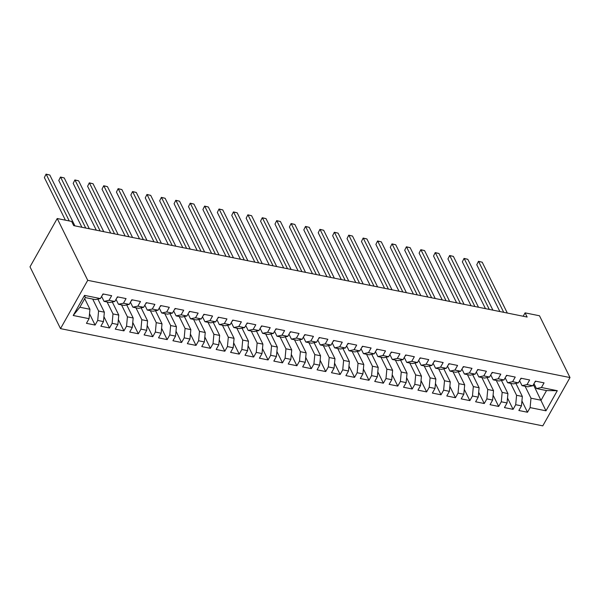 <?xml version="1.0" encoding="UTF-8"?>
<svg xmlns="http://www.w3.org/2000/svg" width="600" height="600" viewBox="0 0 600 600"><rect width="100%" height="100%" fill="white"/><g stroke="black" fill="none" stroke-linecap="round" stroke-linejoin="round"><path stroke-width="0.9" d="M60.51 328.627L542.783 425.865L570 377.565L87.727 280.32L60.51 328.627L30 266.835L57.218 218.528L87.727 280.32M73.207 315.487L84.54 295.38L100.395 298.582L95.385 299.61L85.297 297.577L79.852 307.237L73.207 315.487L89.062 318.683L86.453 323.317L95.1 325.065L97.71 320.43L103.477 321.593L100.868 326.228L109.515 327.968L112.125 323.332L117.892 324.495L115.282 329.13L123.93 330.877L126.54 326.243L132.308 327.405L129.697 332.04L138.345 333.78L140.955 329.145L146.722 330.308L144.105 334.942L152.752 336.69L155.37 332.055L161.13 333.218L158.52 337.853L167.167 339.593L169.778 334.957L175.545 336.12L172.935 340.755L181.583 342.502L184.192 337.868L189.96 339.03L187.35 343.665L195.998 345.405L198.608 340.77L204.375 341.933L201.757 346.567L210.405 348.315L213.022 343.68L218.782 344.843L216.173 349.478L224.82 351.218L227.43 346.582L233.197 347.745L230.587 352.38L239.235 354.127L241.845 349.493L247.612 350.655L245.002 355.29L253.65 357.03L256.26 352.395L262.028 353.558L259.418 358.192L268.065 359.94L270.675 355.305L276.442 356.468L273.825 361.103L282.472 362.843L285.09 358.207L290.85 359.37L288.24 364.005L296.888 365.752L299.498 361.118L305.265 362.28L302.655 366.915L311.303 368.655L313.913 364.02L319.68 365.183L317.07 369.817L325.718 371.565L328.327 366.93L334.095 368.093L331.478 372.728L340.132 374.468L342.743 369.832L348.502 370.995L345.892 375.63L354.54 377.37L357.157 372.735L362.918 373.897L360.308 378.532L368.955 380.28L371.565 375.645L377.332 376.808L374.722 381.442L383.37 383.183L385.98 378.548L391.748 379.71L389.138 384.345L397.785 386.092L400.395 381.457L406.162 382.62L403.545 387.255L412.192 388.995L414.81 384.36L420.57 385.522L417.96 390.158L426.607 391.905L429.217 387.27L434.985 388.433L432.375 393.067L441.022 394.808L443.632 390.173L449.4 391.335L446.79 395.97L455.438 397.717L458.048 393.082L463.815 394.245L461.205 398.88L469.853 400.62L472.463 395.985L478.23 397.147L475.612 401.783L484.26 403.53L486.877 398.895L492.638 400.058L490.028 404.692L498.675 406.433L501.285 401.798L507.053 402.96L504.442 407.595L513.09 409.342L515.7 404.707L521.467 405.87L518.857 410.505L527.505 412.245L521.925 400.95M533.4 384.69L545.97 410.812L557.295 390.705L541.44 387.502L544.058 382.868L535.41 381.127L532.793 385.763L527.033 384.6L529.643 379.965L520.995 378.225L518.385 382.853L512.618 381.69L515.227 377.062L506.58 375.315L503.97 379.95L498.202 378.788L500.812 374.153L492.165 372.413L489.555 377.048L483.787 375.885L486.405 371.25L477.757 369.502L475.14 374.138L469.38 372.975L471.99 368.34L463.342 366.6L460.732 371.235L454.965 370.072L457.575 365.438L448.928 363.69L446.317 368.325L440.55 367.163L443.16 362.528L434.513 360.788L431.903 365.423L426.135 364.26L428.745 359.625L420.097 357.877L417.487 362.513L411.72 361.35L414.338 356.715L405.69 354.975L403.072 359.61L397.312 358.447L399.923 353.812L391.275 352.065L388.665 356.7L382.897 355.538L385.507 350.903L376.86 349.163L374.25 353.798L368.483 352.635L371.093 348L362.445 346.252L359.835 350.888L354.067 349.725L356.685 345.09L348.03 343.35L345.42 347.985L339.66 346.822L342.27 342.188L333.623 340.44L331.005 345.075L325.245 343.913L327.855 339.278L319.207 337.538L316.597 342.173L310.83 341.01L313.44 336.375L304.793 334.627L302.183 339.263L296.415 338.1L299.025 333.465L290.377 331.725L287.767 336.36L282 335.197L284.618 330.562L275.97 328.815L273.353 333.45L267.593 332.288L270.202 327.653L261.555 325.913L258.945 330.548L253.178 329.385L255.788 324.75L247.14 323.002L244.53 327.638L238.763 326.475L241.373 321.84L232.725 320.1L230.115 324.735L224.347 323.572L226.958 318.938L218.31 317.19L215.7 321.825L209.933 320.663L212.55 316.028L203.903 314.288L201.285 318.923L195.525 317.76L198.135 313.125L189.488 311.377L186.877 316.013L181.11 314.85L183.72 310.215L175.072 308.475L172.462 313.11L166.695 311.947L169.305 307.312L160.657 305.565L158.047 310.2L152.28 309.038L154.898 304.403L146.25 302.663L143.632 307.298L137.873 306.135L140.483 301.5L131.835 299.752L129.225 304.388L123.458 303.225L126.067 298.597L117.42 296.85L114.81 301.485L109.042 300.322L111.653 295.688L103.005 293.947L100.395 298.582M545.97 410.812L530.115 407.61L527.505 412.245M57.218 218.528L71.633 221.43L73.703 225.623L527.145 317.048L525.075 312.862L523.17 316.245M515.88 383.37L522.338 396.457L516.577 395.295L510.675 383.347M521.467 405.87L522.338 396.457M515.7 404.707L516.577 395.295M557.295 390.705L546.525 390.57L536.43 388.537L534 383.618M541.44 387.502L536.43 388.537M501.465 380.468L507.93 393.548L502.162 392.385L496.26 380.438M507.053 402.96L507.93 393.548M501.285 401.798L502.162 392.385M532.793 385.763L527.783 386.798L522.023 385.635L519.592 380.715M527.033 384.6L522.023 385.635M487.058 377.558L493.515 390.645L487.748 389.482L481.853 377.535M492.638 400.058L493.515 390.645M486.877 398.895L487.748 389.482M518.385 382.853L513.375 383.888L507.607 382.725L505.178 377.805M512.618 381.69L507.607 382.725M472.643 374.655L479.1 387.735L473.332 386.572L467.438 374.625M478.23 397.147L479.1 387.735M472.463 395.985L473.332 386.572M503.97 379.95L498.96 380.985L493.192 379.822L490.763 374.903M498.202 378.788L493.192 379.822M458.228 371.745L464.685 384.832L458.925 383.67L453.022 371.722M463.815 394.245L464.685 384.832M458.048 393.082L458.925 383.67M489.555 377.048L484.545 378.075L478.778 376.913L476.347 371.993M483.787 375.885L478.778 376.913M443.812 368.843L450.278 381.923L444.51 380.76L438.607 368.812M449.4 391.335L450.278 381.923M443.632 390.173L444.51 380.76M475.14 374.138L470.13 375.173L464.362 374.01L461.94 369.09M469.38 372.975L464.362 374.01M429.397 365.933L435.862 379.02L430.095 377.858L424.192 365.91M434.985 388.433L435.862 379.02M429.217 387.27L430.095 377.858M460.732 371.235L455.715 372.263L449.955 371.1L447.525 366.18M454.965 370.072L449.955 371.1M414.99 363.03L421.447 376.11L415.68 374.955L409.785 363M420.57 385.522L421.447 376.11M414.81 384.36L415.68 374.955M446.317 368.325L441.308 369.36L435.54 368.197L433.11 363.278M440.55 367.163L435.54 368.197M400.575 360.12L407.033 373.207L401.265 372.045L395.37 360.097M406.162 382.62L407.033 373.207M400.395 381.457L401.265 372.045M431.903 365.423L426.893 366.45L421.125 365.288L418.695 360.368M426.135 364.26L421.125 365.288M386.16 357.218L392.618 370.305L386.857 369.142L380.955 357.188M391.748 379.71L392.618 370.305M385.98 378.548L386.857 369.142M417.487 362.513L412.478 363.548L406.71 362.385L404.28 357.465M411.72 361.35L406.71 362.385M371.745 354.308L378.21 367.395L372.442 366.233L366.54 354.285M377.332 376.808L378.21 367.395M371.565 375.645L372.442 366.233M403.072 359.61L398.062 360.638L392.303 359.475L389.873 354.555M397.312 358.447L392.303 359.475M357.33 351.405L363.795 364.493L358.028 363.33L352.132 351.375M362.918 373.897L363.795 364.493M357.157 372.735L358.028 363.33M388.665 356.7L383.647 357.735L377.888 356.572L375.457 351.653M382.897 355.538L377.888 356.572M342.923 348.495L349.38 361.582L343.612 360.42L337.718 348.472M348.502 370.995L349.38 361.582M342.743 369.832L343.612 360.42M374.25 353.798L369.24 354.825L363.472 353.663L361.043 348.743M368.483 352.635L363.472 353.663M328.507 345.593L334.965 358.68L329.205 357.517L323.303 345.562M334.095 368.093L334.965 358.68M328.327 366.93L329.205 357.517M359.835 350.888L354.825 351.923L349.058 350.76L346.627 345.84M354.067 349.725L349.058 350.76M314.093 342.683L320.55 355.77L314.79 354.608L308.888 342.66M319.68 365.183L320.55 355.77M313.913 364.02L314.79 354.608M345.42 347.985L340.41 349.013L334.642 347.85L332.22 342.93M339.66 346.822L334.642 347.85M299.678 339.78L306.142 352.868L300.375 351.705L294.472 339.757M305.265 362.28L306.142 352.868M299.498 361.118L300.375 351.705M331.005 345.075L325.995 346.11L320.235 344.947L317.805 340.028M325.245 343.913L320.235 344.947M285.27 336.877L291.728 349.957L285.96 348.795L280.065 336.847M290.85 359.37L291.728 349.957M285.09 358.207L285.96 348.795M316.597 342.173L311.587 343.2L305.82 342.038L303.39 337.118M310.83 341.01L305.82 342.038M270.855 333.968L277.312 347.055L271.545 345.892L265.65 333.945M276.442 356.468L277.312 347.055M270.675 355.305L271.545 345.892M302.183 339.263L297.173 340.298L291.405 339.135L288.975 334.215M296.415 338.1L291.405 339.135M256.44 331.065L262.897 344.145L257.138 342.983L251.235 331.035M262.028 353.558L262.897 344.145M256.26 352.395L257.138 342.983M287.767 336.36L282.757 337.388L276.99 336.225L274.56 331.305M282 335.197L276.99 336.225M242.025 328.155L248.49 341.243L242.722 340.08L236.82 328.132M247.612 350.655L248.49 341.243M241.845 349.493L242.722 340.08M273.353 333.45L268.343 334.485L262.575 333.322L260.153 328.403M267.593 332.288L262.575 333.322M227.61 325.252L234.075 338.332L228.308 337.17L222.413 325.222M233.197 347.745L234.075 338.332M227.43 346.582L228.308 337.17M258.945 330.548L253.928 331.582L248.167 330.42L245.737 325.5M253.178 329.385L248.167 330.42M213.202 322.343L219.66 335.43L213.892 334.267L207.998 322.32M218.782 344.843L219.66 335.43M213.022 343.68L213.892 334.267M244.53 327.638L239.52 328.673L233.752 327.51L231.322 322.59M238.763 326.475L233.752 327.51M198.788 319.44L205.245 332.52L199.478 331.358L193.583 319.41M204.375 341.933L205.245 332.52M198.608 340.77L199.478 331.358M230.115 324.735L225.105 325.77L219.337 324.608L216.907 319.688M224.347 323.572L219.337 324.608M184.373 316.53L190.83 329.618L185.07 328.455L179.167 316.507M189.96 339.03L190.83 329.618M184.192 337.868L185.07 328.455M215.7 321.825L210.69 322.86L204.923 321.697L202.493 316.778M209.933 320.663L204.923 321.697M169.958 313.627L176.422 326.707L170.655 325.545L164.752 313.597M175.545 336.12L176.422 326.707M169.778 334.957L170.655 325.545M201.285 318.923L196.275 319.957L190.515 318.795L188.085 313.875M195.525 317.76L190.515 318.795M155.55 310.718L162.007 323.805L156.24 322.642L150.345 310.695M161.13 333.218L162.007 323.805M155.37 332.055L156.24 322.642M186.877 316.013L181.86 317.048L176.1 315.885L173.67 310.965M181.11 314.85L176.1 315.885M141.135 307.815L147.593 320.895L141.825 319.733L135.93 307.785M146.722 330.308L147.593 320.895M140.955 329.145L141.825 319.733M172.462 313.11L167.453 314.145L161.685 312.983L159.255 308.062M166.695 311.947L161.685 312.983M126.72 304.905L133.178 317.993L127.417 316.83L121.515 304.882M132.308 327.405L133.178 317.993M126.54 326.243L127.417 316.83M158.047 310.2L153.038 311.235L147.27 310.072L144.84 305.153M152.28 309.038L147.27 310.072M112.305 302.002L118.77 315.082L113.002 313.92L107.1 301.972M117.892 324.495L118.77 315.082M112.125 323.332L113.002 313.92M143.632 307.298L138.623 308.332L132.855 307.17L130.433 302.25M137.873 306.135L132.855 307.17M97.89 299.093L104.355 312.18L98.587 311.017L92.685 299.07M103.477 321.593L104.355 312.18M97.71 320.43L98.587 311.017M129.225 304.388L124.208 305.423L118.448 304.26L116.017 299.34M123.458 303.225L118.448 304.26M84.69 298.642L89.94 309.27L79.852 307.237M89.062 318.683L89.94 309.27M114.81 301.485L109.8 302.52L104.032 301.358L101.602 296.438M109.042 300.322L104.032 301.358M570 377.565L539.49 315.765L525.075 312.862M525.09 386.25L530.985 398.197L541.08 400.237L546.525 390.57M84.54 295.38L85.297 297.577M530.115 407.61L530.985 398.197M95.1 325.065L89.52 313.763M109.515 327.968L103.935 316.673M123.93 330.877L118.35 319.575M138.345 333.78L132.765 322.478M152.752 336.69L147.172 325.388M167.167 339.593L161.587 328.29M181.583 342.502L176.002 331.2M195.998 345.405L190.417 334.103M210.405 348.315L204.833 337.013M224.82 351.218L219.24 339.915M239.235 354.127L233.655 342.825M253.65 357.03L248.07 345.728M268.065 359.94L262.485 348.638M282.472 362.843L276.9 351.54M296.888 365.752L291.308 354.45M311.303 368.655L305.722 357.353M325.718 371.565L320.138 360.263M340.132 374.468L334.553 363.165M354.54 377.37L348.96 366.075M368.955 380.28L363.375 368.978M383.37 383.183L377.79 371.888M397.785 386.092L392.205 374.79M412.192 388.995L406.62 377.7M426.607 391.905L421.028 380.603M441.022 394.808L435.442 383.513M455.438 397.717L449.857 386.415M469.853 400.62L464.272 389.325M484.26 403.53L478.68 392.228M498.675 406.433L493.095 395.138M513.09 409.342L507.51 398.04M103.425 294.03A4.5 2.257 101.4 0 1 102.413 294.998M69.24 220.95L46.207 174.292L49.807 175.02L74.91 225.87M65.407 220.178L44.37 177.562L46.065 174.135L49.807 175.02M44.37 177.562L46.065 174.135M117.84 296.933A4.5 2.257 101.4 0 1 116.828 297.907M85.725 228.045L60.623 177.203L64.222 177.93L89.325 228.772M81.892 227.272L58.778 180.465L60.48 177.038L64.222 177.93M58.778 180.465L60.48 177.038M132.255 299.843A4.5 2.257 101.4 0 1 131.235 300.81M100.132 230.955L75.03 180.105L78.637 180.833L103.74 231.683M96.3 230.183L73.192 183.375L74.887 179.947L78.637 180.833M73.192 183.375L74.887 179.947M146.67 302.745A4.5 2.257 101.4 0 1 145.65 303.72M114.547 233.858L89.445 183.015L93.052 183.743L118.155 234.585M110.715 233.085L87.608 186.278L89.302 182.85L93.052 183.743M87.608 186.278L89.302 182.85M161.078 305.655A4.5 2.257 101.4 0 1 160.065 306.623M128.962 236.767L103.86 185.917L107.46 186.645L132.562 237.487M125.13 235.995L102.023 189.188L103.718 185.752L107.46 186.645M102.023 189.188L103.718 185.752M175.493 308.558A4.5 2.257 101.4 0 1 174.48 309.532M143.377 239.67L118.275 188.828L121.875 189.555L146.977 240.397M139.545 238.897L116.438 192.09L118.132 188.663L121.875 189.555M116.438 192.09L118.132 188.663M189.907 311.468A4.5 2.257 101.4 0 1 188.887 312.435M157.785 242.58L132.69 191.73L136.29 192.458L161.392 243.3M153.96 241.808L130.845 195L132.54 191.565L136.29 192.458M130.845 195L132.54 191.565M204.322 314.37A4.5 2.257 101.4 0 1 203.303 315.345M172.2 245.483L147.097 194.64L150.705 195.368L175.808 246.21M168.368 244.71L145.26 197.903L146.955 194.475L150.705 195.368M145.26 197.903L146.955 194.475M218.73 317.28A4.5 2.257 101.4 0 1 217.718 318.248M186.615 248.392L161.512 197.542L165.12 198.27L190.215 249.112M182.782 247.62L159.675 200.812L161.37 197.377L165.12 198.27M159.675 200.812L161.37 197.377M233.145 320.183A4.5 2.257 101.4 0 1 232.132 321.157M201.03 251.295L175.928 200.452L179.528 201.18L204.63 252.022M197.197 250.522L174.09 203.715L175.785 200.288L179.528 201.18M174.09 203.715L175.785 200.288M247.56 323.093A4.5 2.257 101.4 0 1 246.548 324.06M215.445 254.197L190.343 203.355L193.942 204.083L219.045 254.925M211.612 253.425L188.498 206.625L190.2 203.19L193.942 204.083M188.498 206.625L190.2 203.19M261.975 325.995A4.5 2.257 101.4 0 1 260.955 326.97M229.853 257.108L204.75 206.265L208.358 206.993L233.46 257.835M226.02 256.335L202.913 209.528L204.608 206.1L208.358 206.993M202.913 209.528L204.608 206.1M276.39 328.905A4.5 2.257 101.4 0 1 275.37 329.873M244.267 260.01L219.165 209.167L222.772 209.895L247.875 260.737M240.435 259.237L217.327 212.43L219.022 209.002L222.772 209.895M217.327 212.43L219.022 209.002M290.798 331.808A4.5 2.257 101.4 0 1 289.785 332.782M258.683 262.92L233.58 212.077L237.18 212.805L262.282 263.647M254.85 262.147L231.743 215.34L233.438 211.913L237.18 212.805M231.743 215.34L233.438 211.913M305.212 334.718A4.5 2.257 101.4 0 1 304.2 335.685M273.097 265.822L247.995 214.98L251.595 215.708L276.697 266.55M269.265 265.05L246.157 218.243L247.853 214.815L251.595 215.708M246.157 218.243L247.853 214.815M319.627 337.62A4.5 2.257 101.4 0 1 318.608 338.595M287.513 268.733L262.41 217.89L266.01 218.618L291.112 269.46M283.68 267.96L260.565 221.153L262.267 217.725L266.01 218.618M260.565 221.153L262.267 217.725M334.043 340.53A4.5 2.257 101.4 0 1 333.022 341.498M301.92 271.635L276.817 220.792L280.425 221.52L305.528 272.362M298.087 270.862L274.98 224.055L276.675 220.627L280.425 221.52M274.98 224.055L276.675 220.627M348.457 343.433A4.5 2.257 101.4 0 1 347.438 344.407M316.335 274.545L291.233 223.702L294.84 224.43L319.942 275.272M312.502 273.772L289.395 226.965L291.09 223.538L294.84 224.43M289.395 226.965L291.09 223.538M362.865 346.343A4.5 2.257 101.4 0 1 361.853 347.31M330.75 277.447L305.647 226.605L309.248 227.333L334.35 278.175M326.918 276.675L303.81 229.868L305.505 226.44L309.248 227.333M303.81 229.868L305.505 226.44M377.28 349.245A4.5 2.257 101.4 0 1 376.267 350.22M345.165 280.358L320.062 229.515L323.663 230.243L348.765 281.085M341.332 279.585L318.225 232.778L319.92 229.35L323.663 230.243M318.225 232.778L319.92 229.35M391.695 352.147A4.5 2.257 101.4 0 1 390.675 353.123M359.572 283.26L334.478 232.417L338.077 233.145L363.18 283.987M355.74 282.487L332.632 235.68L334.327 232.252L338.077 233.145M332.632 235.68L334.327 232.252M406.11 355.058A4.5 2.257 101.4 0 1 405.09 356.032M373.987 286.17L348.885 235.327L352.493 236.048L377.595 286.897M370.155 285.397L347.048 238.59L348.743 235.163L352.493 236.048M347.048 238.59L348.743 235.163M420.518 357.96A4.5 2.257 101.4 0 1 419.505 358.935M388.403 289.072L363.3 238.23L366.907 238.958L392.002 289.8M384.57 288.3L361.462 241.493L363.157 238.065L366.907 238.958M361.462 241.493L363.157 238.065M434.933 360.87A4.5 2.257 101.4 0 1 433.92 361.845M402.817 291.983L377.715 241.14L381.315 241.86L406.418 292.71M398.985 291.21L375.877 244.403L377.572 240.975L381.315 241.86M375.877 244.403L377.572 240.975M449.347 363.772A4.5 2.257 101.4 0 1 448.335 364.748M417.232 294.885L392.13 244.042L395.73 244.77L420.832 295.612M413.4 294.112L390.285 247.305L391.987 243.877L395.73 244.77M390.285 247.305L391.987 243.877M463.763 366.683A4.5 2.257 101.4 0 1 462.743 367.657M431.64 297.795L406.537 246.952L410.145 247.673L435.248 298.522M427.808 297.022L404.7 250.215L406.395 246.788L410.145 247.673M404.7 250.215L406.395 246.788M478.178 369.585A4.5 2.257 101.4 0 1 477.158 370.56M446.055 300.697L420.952 249.855L424.56 250.583L449.662 301.425M442.222 299.925L419.115 253.118L420.81 249.69L424.56 250.583M419.115 253.118L420.81 249.69M492.585 372.495A4.5 2.257 101.4 0 1 491.572 373.462M460.47 303.608L435.368 252.765L438.967 253.485L464.07 304.335M456.638 302.835L433.53 256.028L435.225 252.6L438.967 253.485M433.53 256.028L435.225 252.6M507 375.397A4.5 2.257 101.4 0 1 505.987 376.373M474.885 306.51L449.783 255.667L453.382 256.395L478.485 307.237M471.053 305.737L447.945 258.93L449.64 255.502L453.382 256.395M447.945 258.93L449.64 255.502M521.415 378.308A4.5 2.257 101.4 0 1 520.395 379.275M489.293 309.42L464.197 258.57L467.798 259.298L492.9 310.147M485.467 308.647L462.353 261.84L464.048 258.413L467.798 259.298M462.353 261.84L464.048 258.413M535.83 381.21A4.5 2.257 101.4 0 1 534.81 382.185M503.707 312.322L478.605 261.48L482.213 262.207L507.315 313.05M499.875 311.55L476.768 264.743L478.463 261.315L482.213 262.207M476.768 264.743L478.463 261.315"/></g></svg>
